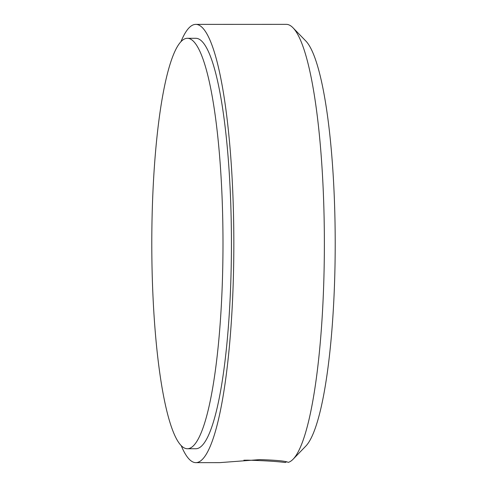 <?xml version="1.0" encoding="UTF-8"?>
<svg xmlns="http://www.w3.org/2000/svg" width="487" height="487" viewBox="0 0 487 487"><rect width="100%" height="100%" fill="white"/><g stroke="black" fill="none" stroke-linecap="round" stroke-linejoin="round"><path stroke-width="0.73" d="M187.751 448.734A205.222 35.6 -90 0 0 222.991 242.684A205.222 35.6 -90 0 0 187.318 38.296A205.222 35.6 -90 0 0 187.032 38.303A205.222 35.6 -90 0 0 151.792 244.352A205.222 35.6 -90 0 0 187.465 448.74A205.222 35.6 -90 0 0 187.751 448.734M187.318 38.296L195.756 38.296A205.222 35.6 90 0 1 231.428 242.684A205.222 35.6 90 0 1 196.188 448.734A205.222 35.6 90 0 1 195.902 448.74L187.465 448.74M286.575 461.859L285.236 462.51C277.237 461.457 264.782 460.678 247.877 460.166L243.865 460.209M195.908 462.65L219.625 462.644L259.845 459.612C276.379 460.136 285.845 461.055 288.255 462.37A219.132 38.01 -90 0 0 293.137 459.186A219.132 38.01 -90 0 0 324.372 241.716A219.132 38.01 -90 0 0 292.979 27.771A219.132 38.01 -90 0 0 286.283 24.35L195.75 24.38A219.132 38.01 90 0 1 233.839 241.753A219.132 38.01 90 0 1 195.908 462.65A219.132 38.01 90 0 1 181.158 445.502M292.979 27.771L305.733 40.914A205.776 35.697 90 0 1 335.208 241.82A205.776 35.697 90 0 1 305.873 446.037L293.137 459.186M181.012 41.541A219.132 38.01 90 0 1 195.75 24.38"/></g></svg>
